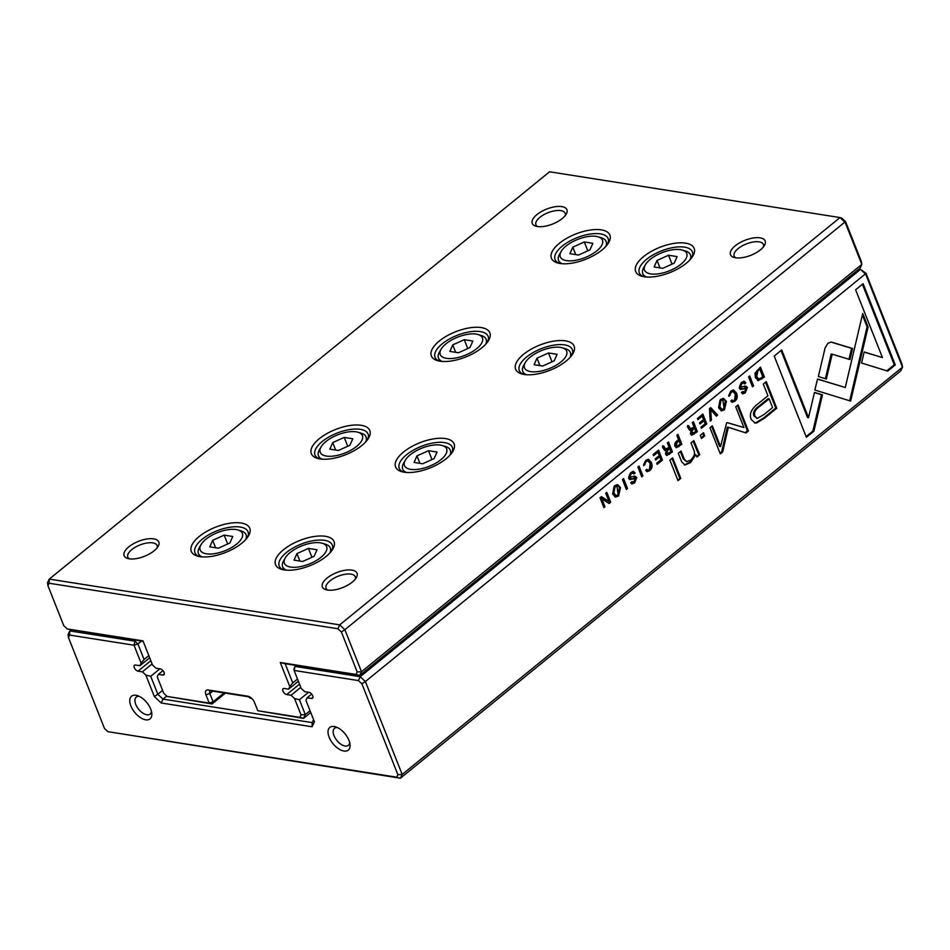 <?xml version="1.0" encoding="UTF-8"?>
<svg xmlns="http://www.w3.org/2000/svg" width="950" height="950" viewBox="0 0 950 950"><rect width="100%" height="100%" fill="white"/><g stroke="black" fill="none" stroke-linecap="round" stroke-linejoin="round"><path stroke-width="1.43" d="M845.524 221.54L344.862 629.707L361.499 671.721L861.816 264.421L845.179 222.395L840.014 217.562L549.587 171.784L49.269 579.096L339.696 624.863L840.014 217.562L842.08 218.322L845.524 221.54L861.353 261.523L861.816 264.421L860.047 268.161L359.729 675.474L285.142 663.717L292.743 682.908L297.504 679.036M284.145 569.917A31.457 13.597 158.4 0 1 281.521 569.335A31.457 13.597 158.4 0 1 299.784 540.479A31.457 13.597 158.4 0 1 332.856 549.005A31.457 13.597 158.4 0 1 284.145 569.917M199.892 556.641A31.457 13.597 158.4 0 1 197.268 556.047A31.457 13.597 158.4 0 1 215.531 527.191A31.457 13.597 158.4 0 1 248.603 535.729A31.457 13.597 158.4 0 1 199.892 556.641M404.178 472.197A31.457 13.597 158.4 0 1 401.553 471.604A31.457 13.597 158.4 0 1 419.829 442.747A31.457 13.597 158.4 0 1 452.901 451.274A31.457 13.597 158.4 0 1 404.178 472.197M319.924 458.921A31.457 13.597 158.4 0 1 317.3 458.327A31.457 13.597 158.4 0 1 335.576 429.471A31.457 13.597 158.4 0 1 368.647 437.997A31.457 13.597 158.4 0 1 319.924 458.921M524.222 374.478A31.457 13.597 158.4 0 1 521.597 373.884A31.457 13.597 158.4 0 1 539.861 345.028A31.457 13.597 158.4 0 1 572.933 353.554A31.457 13.597 158.4 0 1 524.222 374.478M439.969 361.19A31.457 13.597 158.4 0 1 437.344 360.608A31.457 13.597 158.4 0 1 455.608 331.752A31.457 13.597 158.4 0 1 488.68 340.278A31.457 13.597 158.4 0 1 439.969 361.19M644.254 276.747A31.457 13.597 158.4 0 1 641.63 276.165A31.457 13.597 158.4 0 1 659.906 247.309A31.457 13.597 158.4 0 1 692.977 255.835A31.457 13.597 158.4 0 1 644.254 276.747M560.001 263.471A31.457 13.597 158.4 0 1 557.377 262.889A31.457 13.597 158.4 0 1 575.653 234.033A31.457 13.597 158.4 0 1 608.724 242.559A31.457 13.597 158.4 0 1 560.001 263.471M129.212 558.802A18.656 8.063 158.4 0 1 127.656 558.446A18.656 8.063 158.4 0 1 138.486 541.334A18.656 8.063 158.4 0 1 158.104 546.393A18.656 8.063 158.4 0 1 129.212 558.802M537.344 226.539A18.656 8.063 158.4 0 1 535.776 226.195A18.656 8.063 158.4 0 1 546.618 209.083A18.656 8.063 158.4 0 1 566.224 214.142A18.656 8.063 158.4 0 1 537.344 226.539M327.453 590.045A18.656 8.063 158.4 0 1 325.897 589.689A18.656 8.063 158.4 0 1 336.739 572.577A18.656 8.063 158.4 0 1 356.345 577.636A18.656 8.063 158.4 0 1 327.453 590.045M735.585 257.783A18.656 8.063 158.4 0 1 734.029 257.438A18.656 8.063 158.4 0 1 744.859 240.326A18.656 8.063 158.4 0 1 764.477 245.385A18.656 8.063 158.4 0 1 735.585 257.783M143.165 641.333L67.236 628.936L142.987 640.87L152.523 664.976L156.002 668.23L160.36 668.919A3.658 1.947 50.9 0 1 163.649 671.555A3.658 1.947 50.9 0 1 163.887 674.821A3.658 1.947 50.9 0 1 162.794 675.058L158.436 674.369L162.996 670.653M158.436 674.369L157.249 676.887L163.709 693.227L167.152 696.445L209.202 703.071L205.924 694.794A6.579 3.503 50.9 0 1 208.192 689.973L247.843 696.219A6.579 3.503 50.9 0 1 248.508 696.386A6.579 3.503 50.9 0 1 254.493 702.442L257.771 710.731L299.82 717.357L300.996 714.863L294.536 698.523L291.044 695.269L300.794 687.337M225.411 693.12L212.088 703.962L167.152 696.445M249.814 696.967L211.09 690.864A3.658 1.947 -129.1 0 0 209.998 691.089A3.658 1.947 -129.1 0 0 209.819 693.536L213.109 701.824L224.058 692.906M310.745 712.5L303.537 718.378L257.771 710.731M294.536 698.523L299.404 699.734L308.56 692.277M299.404 699.734L305.306 714.626L310.056 710.754M291.044 695.269L286.698 694.581A3.658 1.947 50.9 0 1 283.409 691.944A3.658 1.947 50.9 0 1 283.171 688.679A3.658 1.947 50.9 0 1 284.264 688.453L288.622 689.13L298.359 681.209M292.743 682.908L289.809 686.613L280.274 662.506L356.024 674.453L357.2 671.959L341.371 631.976L337.927 628.758L49.139 583.241L47.963 585.734L63.792 625.717L67.236 628.936M288.622 689.13L289.809 686.613M300.996 714.863L305.306 714.626L303.537 718.378L299.82 717.357M357.2 671.959L361.499 671.721L359.729 675.474L356.024 674.453M337.927 628.758L339.696 624.863L344.862 629.707L341.371 631.976M47.963 585.734L47.5 582.837L49.269 579.096L49.139 583.241M209.202 703.071L212.088 703.962L213.109 701.824L209.202 703.071M280.274 662.506L285.142 663.717M763.432 246.893A15.723 6.792 -21.6 0 0 763.42 244.482A15.723 6.792 -21.6 0 0 746.296 243.948A15.723 6.792 -21.6 0 0 734.172 256.061A15.723 6.792 -21.6 0 0 735.822 257.818M355.3 579.144A15.723 6.792 -21.6 0 0 355.3 576.733A15.723 6.792 -21.6 0 0 338.176 576.211A15.723 6.792 -21.6 0 0 326.052 588.323A15.723 6.792 -21.6 0 0 327.691 590.081M565.191 215.638A15.723 6.792 -21.6 0 0 565.179 213.239A15.723 6.792 -21.6 0 0 548.055 212.705A15.723 6.792 -21.6 0 0 535.931 224.817A15.723 6.792 -21.6 0 0 537.569 226.575M157.059 547.901A15.723 6.792 -21.6 0 0 157.047 545.49A15.723 6.792 -21.6 0 0 139.923 544.967A15.723 6.792 -21.6 0 0 127.799 557.08A15.723 6.792 -21.6 0 0 129.449 558.837M607.774 244.019A28.536 12.326 -21.6 0 0 608.154 238.616A28.536 12.326 -21.6 0 0 577.089 237.654A28.536 12.326 -21.6 0 0 555.097 259.623A28.536 12.326 -21.6 0 0 559.075 263.304M596.268 236.384A22.681 9.797 -21.6 0 0 561.141 251.465A22.681 9.797 -21.6 0 0 584.986 257.616A22.681 9.797 -21.6 0 0 598.156 236.811A22.681 9.797 -21.6 0 0 596.268 236.384M592.871 243.319L584.286 241.965L572.791 247.154L569.881 253.697L578.467 255.039L589.962 249.862L592.871 243.319M598.156 236.811L601.291 237.761A25.602 11.068 158.4 0 1 606.159 241.537A25.602 11.068 158.4 0 1 605.791 246.454M562.186 263.72A25.602 11.068 158.4 0 1 558.541 260.383A25.602 11.068 158.4 0 1 559.503 254.303L561.141 251.465M587.801 250.836L584.286 241.965M575.747 254.612L572.791 247.154M692.028 257.308A28.536 12.326 -21.6 0 0 692.408 251.893A28.536 12.326 -21.6 0 0 661.342 250.931A28.536 12.326 -21.6 0 0 639.35 272.899A28.536 12.326 -21.6 0 0 643.328 276.581M487.73 341.751A28.536 12.326 -21.6 0 0 488.11 336.336A28.536 12.326 -21.6 0 0 457.045 335.374A28.536 12.326 -21.6 0 0 435.053 357.343A28.536 12.326 -21.6 0 0 439.031 361.024M571.995 355.027A28.536 12.326 -21.6 0 0 572.363 349.612A28.536 12.326 -21.6 0 0 541.298 348.662A28.536 12.326 -21.6 0 0 519.317 370.619A28.536 12.326 -21.6 0 0 523.284 374.312M367.697 439.47A28.536 12.326 -21.6 0 0 368.077 434.055A28.536 12.326 -21.6 0 0 337.012 433.105A28.536 12.326 -21.6 0 0 315.02 455.062A28.536 12.326 -21.6 0 0 318.998 458.755M451.951 452.746A28.536 12.326 -21.6 0 0 452.331 447.343A28.536 12.326 -21.6 0 0 421.266 446.381A28.536 12.326 -21.6 0 0 399.273 468.35A28.536 12.326 -21.6 0 0 403.251 472.031M247.665 537.189A28.536 12.326 -21.6 0 0 248.033 531.786A28.536 12.326 -21.6 0 0 216.968 530.824A28.536 12.326 -21.6 0 0 194.987 552.793A28.536 12.326 -21.6 0 0 198.954 556.474M331.918 550.466A28.536 12.326 -21.6 0 0 332.286 545.062A28.536 12.326 -21.6 0 0 301.221 544.101A28.536 12.326 -21.6 0 0 279.241 566.069A28.536 12.326 -21.6 0 0 283.219 569.751M680.521 249.672A22.681 9.797 -21.6 0 0 645.394 264.741A22.681 9.797 -21.6 0 0 669.239 270.892A22.681 9.797 -21.6 0 0 682.409 250.088A22.681 9.797 -21.6 0 0 680.521 249.672M677.124 256.595L668.539 255.241L657.044 260.431L654.134 266.974L662.72 268.327L674.215 263.138L677.124 256.595M682.409 250.088L685.544 251.037A25.602 11.068 158.4 0 1 690.413 254.814A25.602 11.068 158.4 0 1 690.044 259.73M646.439 276.996A25.602 11.068 158.4 0 1 642.794 273.659A25.602 11.068 158.4 0 1 643.756 267.579L645.394 264.741M476.223 334.115A22.681 9.797 -21.6 0 0 441.109 349.196A22.681 9.797 -21.6 0 0 464.954 355.336A22.681 9.797 -21.6 0 0 478.123 334.531A22.681 9.797 -21.6 0 0 476.223 334.115M472.839 341.038L464.253 339.684L452.758 344.874L449.849 351.417L458.434 352.771L469.929 347.581L472.839 341.038M478.123 334.531L481.258 335.481A25.602 11.068 158.4 0 1 486.115 339.257A25.602 11.068 158.4 0 1 485.747 344.173M442.142 361.439A25.602 11.068 158.4 0 1 438.508 358.103A25.602 11.068 158.4 0 1 439.47 352.022L441.109 349.196M560.476 347.391A22.681 9.797 -21.6 0 0 525.362 362.473A22.681 9.797 -21.6 0 0 549.207 368.612A22.681 9.797 -21.6 0 0 562.376 347.819A22.681 9.797 -21.6 0 0 560.476 347.391M557.092 354.314L548.506 352.973L537.011 358.15L534.102 364.693L542.688 366.047L554.183 360.858L557.092 354.314M562.376 347.819L565.511 348.757A25.602 11.068 158.4 0 1 570.368 352.533A25.602 11.068 158.4 0 1 570.012 357.461M526.395 374.728A25.602 11.068 158.4 0 1 522.761 371.391A25.602 11.068 158.4 0 1 523.723 365.311L525.362 362.473M356.191 431.834A22.681 9.797 -21.6 0 0 321.064 446.916A22.681 9.797 -21.6 0 0 344.909 453.055A22.681 9.797 -21.6 0 0 358.079 432.262A22.681 9.797 -21.6 0 0 356.191 431.834M352.794 438.758L344.209 437.416L332.726 442.593L329.804 449.136L338.39 450.49L349.885 445.301L352.794 438.758M358.079 432.262L361.226 433.2A25.602 11.068 158.4 0 1 366.082 436.976A25.602 11.068 158.4 0 1 365.714 441.904M322.109 459.171A25.602 11.068 158.4 0 1 318.464 455.834A25.602 11.068 158.4 0 1 319.426 449.754L321.064 446.916M440.444 445.111A22.681 9.797 -21.6 0 0 405.317 460.192A22.681 9.797 -21.6 0 0 429.162 466.343A22.681 9.797 -21.6 0 0 442.344 445.538A22.681 9.797 -21.6 0 0 440.444 445.111M437.048 452.046L428.474 450.692L416.979 455.881L414.069 462.412L422.643 463.766L434.138 458.577L437.048 452.046M442.344 445.538L445.479 446.476A25.602 11.068 158.4 0 1 450.336 450.253A25.602 11.068 158.4 0 1 449.968 455.181M406.363 472.447A25.602 11.068 158.4 0 1 402.729 469.11A25.602 11.068 158.4 0 1 403.679 463.03L405.317 460.192M236.146 529.554A22.681 9.797 -21.6 0 0 201.032 544.635A22.681 9.797 -21.6 0 0 224.877 550.786A22.681 9.797 -21.6 0 0 238.046 529.981A22.681 9.797 -21.6 0 0 236.146 529.554M232.762 536.489L224.176 535.135L212.681 540.324L209.772 546.856L218.357 548.209L229.852 543.02L232.762 536.489M238.046 529.981L241.181 530.919A25.602 11.068 158.4 0 1 246.05 534.696A25.602 11.068 158.4 0 1 245.682 539.624M202.065 556.89A25.602 11.068 158.4 0 1 198.431 553.553A25.602 11.068 158.4 0 1 199.393 547.473L201.032 544.635M320.411 542.83A22.681 9.797 -21.6 0 0 285.285 557.911A22.681 9.797 -21.6 0 0 309.13 564.062A22.681 9.797 -21.6 0 0 322.299 543.258A22.681 9.797 -21.6 0 0 320.411 542.83M317.015 549.765L308.429 548.411L296.934 553.601L294.025 560.144L302.611 561.486L314.106 556.308L317.015 549.765M322.299 543.258L325.434 544.207A25.602 11.068 158.4 0 1 330.303 547.984A25.602 11.068 158.4 0 1 329.935 552.9M286.318 570.166A25.602 11.068 158.4 0 1 282.684 566.829A25.602 11.068 158.4 0 1 283.646 560.749L285.285 557.911M672.054 264.112L668.539 255.241M660.001 267.9L657.044 260.431M467.768 348.555L464.253 339.684M455.715 352.343L452.758 344.874M552.021 361.831L548.506 352.973M539.968 365.619L537.011 358.15M347.724 446.274L344.209 437.416M335.671 450.062L332.726 442.593M431.977 459.562L428.474 450.692M419.924 463.339L416.979 455.881M227.691 544.006L224.176 535.135M215.638 547.782L212.681 540.324M311.944 557.282L308.429 548.411M299.891 561.058L296.934 553.601M758.148 380.582L764.406 377.055L760.475 367.139L755.048 373.113L755.428 377.625L758.373 380.629M674.975 446.251L676.424 447.723L681.863 444.256L677.944 434.34L676.792 435.278L678.514 439.624L677.231 440.669C674.951 442.439 674.203 444.303 674.975 446.251M665.534 454.136L666.888 455.466L672.446 451.927L668.515 442.011L667.375 442.949L669.144 447.414L665.558 449.006L663.67 445.954L662.435 446.963L664.359 450.015L666.176 450.502L665.534 454.136M664.359 450.015L666.176 450.502L664.786 450.514M666.128 449.362L664.561 448.851L666.128 449.362M730.942 390.973L728.923 396.376L731.393 392.124L733.02 391.566L735.312 394.167L734.576 400.164L732.949 400.746L731.999 399.997L730.776 400.995L732.26 402.325L734.884 401.292C737.259 399.273 737.806 396.542 736.523 393.122L733.649 389.987L730.942 390.973M831.036 342.083L827.901 343.294L825.087 347.973L818.354 376.532L826.346 378.991L832.188 354.184L849.953 359.563L852.578 348.484L831.535 342.131M710.731 407.645L709.472 408.678L710.172 421.206L711.419 420.197L710.659 409.747L716.371 416.171L717.654 415.114L710.731 407.645M706.788 423.961L702.869 414.046L697.431 418.475L697.894 419.662L702.181 416.171L703.523 419.544L699.509 422.809L699.972 423.985L703.986 420.707L705.173 423.724L700.981 427.144L701.444 428.308L706.788 423.961L705.803 423.807L701.159 427.583M690.436 433.853L691.79 435.195L697.359 431.644L693.429 421.729L692.277 422.667L694.058 427.144L690.46 428.735L688.584 425.683L687.349 426.681L689.273 429.744L691.089 430.231L690.436 433.853M689.273 429.744L691.089 430.231L689.7 430.231M691.042 429.079L689.474 428.581L691.042 429.079M631.144 473.765L632.854 473.041L633.876 474.05L635.111 473.053L633.519 471.366L630.646 472.625L628.591 478.289L629.886 479.572L635.55 478.562L634.279 481.757L631.857 481.721L630.705 482.671L632.035 483.966L634.6 482.933L636.738 477.494L635.016 476.259L629.731 477.197L631.144 473.765L630.147 473.611L628.746 477.031L630.456 477.897L628.746 477.031M631.334 482.149L632.664 482.422L631.857 481.721M633.947 477.826L635.55 478.562M699.722 454.741L693.832 440.61L690.982 442.926L694.117 450.822C695.151 454.041 693.939 457.152 690.484 460.156L686.755 461.724L684.249 459.04L681.067 451.001L678.288 453.269L681.637 461.736L684.891 465.013L690.567 462.603L695.792 454.658L696.944 456.997L699.722 454.741L696.599 456.321M817.558 378.991L814.827 390.034L850.642 401.078L868.086 327.002L862.719 313.452L845.274 387.517L817.558 378.991M862.374 314.925L867.101 326.848L852.269 389.821L853.266 389.975L852.281 389.821L849.692 400.793M680.782 478.372L672.659 457.853L669.869 460.121L678.003 480.641L680.782 478.372L677.706 479.916M741.831 383.657L743.541 382.921L744.562 383.942L745.797 382.945L744.206 381.259L741.332 382.517L739.278 388.182L740.572 389.464L746.237 388.455L744.966 391.649L742.544 391.614L741.38 392.552L742.722 393.858L745.287 392.825L747.424 387.386L745.703 386.151L740.418 387.077L741.831 383.657L740.834 383.503L739.432 386.923L741.143 387.79L739.432 386.923M742.021 392.041L743.351 392.314L742.544 391.614M744.634 387.719L746.237 388.455M614.531 485.747L612.631 494.024L615.529 497.099L618.581 495.971L620.481 487.635L617.595 484.631L614.531 485.747M296.234 665.463L295.046 666.425L360.216 676.697L860.534 269.384L866.044 273.374L365.394 681.542L402.183 774.464L902.5 367.163L865.711 274.229L860.534 269.384L858.871 269.123M645.798 460.287L643.779 465.69L646.249 461.427L647.876 460.869L650.168 463.481L649.432 469.478L647.805 470.06L646.855 469.312L645.644 470.309L647.116 471.639L649.741 470.606C652.116 468.588 652.662 465.856 651.391 462.436L648.518 459.289L645.798 460.287M662.482 460.037L658.564 450.122L653.125 454.539L653.588 455.727L657.875 452.236L659.217 455.608L655.203 458.886L655.666 460.049L659.68 456.784L660.867 459.8L656.676 463.208L657.139 464.384L662.482 460.037L661.497 459.871L656.854 463.647M887.716 371.094L895.268 364.931L863.099 283.682L855.606 289.786L882.443 357.568L864.191 351.951L861.567 363.043L887.716 371.094M720.456 399.511L718.544 407.799L721.454 410.875L724.506 409.747L726.406 401.411L723.508 398.406L720.456 399.511M704.746 435.836L703.511 432.725L700.269 435.373L701.504 438.473L704.746 435.836L703.76 435.682L701.207 437.748M610.707 502.182L606.777 492.278L605.708 493.145L609.045 501.553L601.433 496.624L600.02 497.776L603.951 507.68L604.984 506.837L601.789 498.75L609.069 503.524L610.707 502.182L608.404 503.084M749.681 375.939L748.541 376.865L752.459 386.781L753.611 385.843L749.681 375.939M623.58 478.598L622.428 479.524L626.359 489.44L627.511 488.502L623.58 478.598M726.619 422.916L720.528 446.524L712.334 425.838L709.959 427.773L720.314 453.898L722.677 451.974L728.341 427.286L746.023 432.963L748.41 431.015L738.067 404.89L735.704 406.814L743.898 427.536L727.213 422.619M756.663 422.988L764.726 418.036L776.768 408.227L766.258 381.651L763.289 384.073L767.921 395.77L758.717 403.251C751.403 408.619 748.909 414.034 751.248 419.484L755.048 423.011L756.663 422.988L754.561 422.904M638.994 466.046L637.854 466.973L641.773 476.888L642.924 475.95L638.994 466.046M806.384 437.297L813.877 431.205L822.451 394.879L814.471 392.421L808.509 417.644L781.707 349.944L774.214 356.048L806.384 437.297M866.044 273.374L902.037 364.266L902.5 367.163L900.731 370.904L400.413 778.216L107.92 731.678L396.696 777.195L397.884 774.701L361.891 683.81L358.447 680.58L294.096 670.439L301.209 688.406L304.689 691.671L309.047 692.348A3.658 1.947 50.9 0 1 312.324 694.984A3.658 1.947 50.9 0 1 312.574 698.262A3.658 1.947 50.9 0 1 311.469 698.488L307.123 697.799L311.683 694.082M307.123 697.799L305.924 700.328L314.414 721.762L312.051 726.762L161.227 702.988L154.328 696.528L145.849 675.094L142.369 671.84L152.107 663.908M251.952 698.642A14.63 6.318 158.4 0 1 248.734 696.801M166.737 696.065L163.008 699.105L312.182 722.617L313.583 719.649M145.849 675.094L150.718 676.293L159.873 668.847M150.718 676.293L157.831 694.26L162.592 690.389M142.369 671.84L138.011 671.151A3.658 1.947 50.9 0 1 134.734 668.515A3.658 1.947 50.9 0 1 134.484 665.249A3.658 1.947 50.9 0 1 135.577 665.012L139.935 665.701L149.673 657.768M141.467 641.072L137.916 643.957L144.056 659.478L148.817 655.595M144.056 659.478L141.123 663.183L134.009 645.216L69.659 635.075L68.483 637.569L104.476 728.46L107.92 731.678M139.935 665.701L141.123 663.183M70.977 629.957L69.789 630.919L134.959 641.191L136.147 640.229M334.186 726.512A14.63 7.79 -129.1 0 0 328.629 735.775A14.63 7.79 -129.1 0 0 341.442 750.334A14.63 7.79 -129.1 0 0 350.027 744.503A14.63 7.79 -129.1 0 0 335.671 726.869A14.63 7.79 -129.1 0 0 334.186 726.512M135.945 695.269A14.63 7.79 -129.1 0 0 130.387 704.532A14.63 7.79 -129.1 0 0 143.201 719.091A14.63 7.79 -129.1 0 0 151.786 713.26A14.63 7.79 -129.1 0 0 137.429 695.614A14.63 7.79 -129.1 0 0 135.945 695.269M139.211 696.338A10.973 5.843 -129.1 0 0 136.278 697.074A10.973 5.843 -129.1 0 0 138.664 709.27A10.973 5.843 -129.1 0 0 150.124 714.091A10.973 5.843 -129.1 0 0 151.442 711.36M337.452 727.581A10.973 5.843 -129.1 0 0 334.519 728.318A10.973 5.843 -129.1 0 0 336.918 740.513A10.973 5.843 -129.1 0 0 348.377 745.334A10.973 5.843 -129.1 0 0 349.695 742.603M154.328 696.528L157.831 694.26L163.008 699.105L161.227 702.988M397.884 774.701L402.183 774.464L400.413 778.216L396.696 777.195M358.447 680.58L360.216 676.697L365.394 681.542L361.891 683.81M68.483 637.569L68.02 634.671L69.789 630.919L69.659 635.075M294.037 668.562L294.096 670.439L295.046 666.425L294.037 668.562M134.009 645.216L137.916 643.957L134.959 641.191L134.009 645.216M312.182 722.617L312.051 726.762M617.084 484.607L619.495 487.481L617.595 495.817L615.042 496.969M616.182 495.579L612.893 492.896L614.009 486.721L616.977 486.174L614.994 486.875L613.89 493.062L616.182 495.579L618.165 494.879L616.977 486.174M647.876 460.869L645.264 461.272L643.578 464.883M644.064 464.491L645.062 464.645M646.344 469.728L647.805 470.06M648.007 459.277L650.394 462.282C651.676 465.702 651.118 468.433 648.743 470.452L646.653 471.497M743.541 382.921L740.834 383.503M743.684 381.259L744.8 382.791L744.171 383.301M744.8 382.791L745.797 382.945M745.251 388.301L740.121 389.31M744.717 385.985L746.439 387.232L744.289 392.671L742.259 393.704M657.851 450.692L661.497 459.871M657.875 452.236L656.889 452.081L653.303 455.003M659.68 456.784L658.682 456.629L655.369 459.325M671.959 458.423L679.796 478.218M862.398 284.252L894.283 364.776L886.849 370.821M894.283 364.776L895.268 364.931M864.156 352.094L882.443 357.568M723.009 398.371L725.408 401.256L723.508 409.593L720.967 410.744M722.095 409.355L718.818 406.671L719.922 400.484L722.891 399.938L720.919 400.651L719.815 406.826L722.095 409.355L724.09 408.642L722.891 399.938M867.101 326.848L868.086 327.002M817.523 379.121L845.274 387.517M702.81 433.295L703.76 435.682M693.12 441.18L698.737 454.575M680.366 451.571L683.264 458.886L686.755 461.724M695.792 454.658L694.794 454.504L689.581 462.448L684.404 464.894M606.076 492.848L609.71 502.027M601.101 496.897L609.045 501.553M601.789 498.75L600.804 498.596L603.666 506.956M603.998 506.683L604.984 506.837M632.854 473.041L630.147 473.611M632.997 471.366L634.113 472.898L633.484 473.409M634.113 472.898L635.111 473.053M634.564 478.408L629.434 479.418M634.03 476.104L635.752 477.339L633.602 482.778L631.572 483.811M692.728 422.299L696.362 431.49L691.327 435.029M687.586 425.529L689.474 428.581M690.626 432.559L691.861 429.566L693.547 428.201L694.533 428.355L692.847 429.721L691.612 432.713L692.372 433.544L690.626 432.559L694.023 432.701L695.709 431.324L694.533 428.355M696.362 431.49L697.359 431.644M748.98 376.509L752.174 386.056M752.614 385.688L753.611 385.843M702.157 414.628L705.803 423.807M702.181 416.171L701.195 416.017L697.609 418.926M703.986 420.707L702.988 420.553L699.687 423.249M622.879 479.168L626.074 488.716M626.513 488.348L627.511 488.502M710.659 409.747L709.674 409.581L710.125 420.28M710.434 420.031L711.419 420.197M710.256 408.037L716.668 414.96L715.873 415.601M716.668 414.96L717.654 415.114M711.633 426.407L719.53 446.358L720.528 446.524M728.341 427.286L727.344 427.132L721.691 451.82L720.017 453.174M721.691 451.82L722.677 451.974M737.366 405.46L747.424 430.861L745.18 432.689M747.424 430.861L748.41 431.015M727.154 422.631L743.898 427.536M765.546 382.221L775.782 408.072L763.729 417.881L755.666 422.833M757.138 418.451L753.991 415.957C752.566 412.549 754.347 409.189 759.323 405.852L768.134 398.668L769.132 398.834L760.309 406.006C755.345 409.343 753.564 412.704 754.977 416.112L757.138 418.451L763.764 414.723L772.576 407.538L769.132 398.834M775.782 408.072L776.768 408.227M832.188 354.184L831.191 354.029L825.384 378.694M831.107 342.107L851.58 348.317L848.991 359.278M851.58 348.317L852.578 348.484M638.293 466.616L641.488 476.164M641.927 475.796L642.924 475.95M733.02 391.566L730.396 391.958L728.721 395.568M729.208 395.176L730.194 395.331M731.488 400.413L732.949 400.746M733.151 389.963L735.538 392.968C736.808 396.387 736.262 399.119 733.887 401.137L731.797 402.183M667.814 442.581L671.448 451.761L666.425 455.311M662.672 445.799L664.561 448.851M665.712 452.829L666.947 449.849L668.634 448.471L669.619 448.626L667.945 450.003L666.71 452.996L667.458 453.815L665.712 452.829L669.121 452.972L670.807 451.606L669.619 448.626M671.448 451.761L672.446 451.927M677.243 434.91L680.877 444.101L675.961 447.557M677.018 446.132L675.201 445.075L676.352 442.047L678.015 440.693L679.001 440.848L677.338 442.201L676.186 445.229L677.018 446.132L680.271 444.042L679.001 440.848M680.877 444.101L681.863 444.256M759.774 367.721L763.408 376.901L757.613 380.499M758.908 379.074L755.654 376.485L756.972 370.607L758.812 369.111L759.798 369.265L757.957 370.761L756.639 376.639L758.908 379.074L762.826 376.901L759.798 369.265M763.408 376.901L764.406 377.055M814.435 392.564L821.465 394.725L812.879 431.051L806.099 436.572M812.879 431.051L813.877 431.205M821.465 394.725L822.451 394.879M781.007 350.514L807.524 417.489L808.509 417.644M162.794 675.058L164.338 673.799M205.924 694.794L209.819 693.536L212.788 691.137M286.698 694.581L299.523 684.143M249.138 696.623L247.843 696.219M211.09 690.864L208.192 689.973M311.469 698.488L313.013 697.229M138.011 671.151L150.836 660.701M617.595 495.817L618.581 495.971M614.994 486.875L614.009 486.721M645.264 461.272L646.249 461.427M648.743 470.452L649.741 470.606M650.394 462.282L651.391 462.436M744.752 382.648L745.738 382.803M742.247 388.562L743.232 388.728M744.289 392.671L745.287 392.825M746.439 387.232L747.424 387.386M723.508 409.593L724.506 409.747M720.919 400.651L719.922 400.484M696.671 450.146L697.668 450.312M683.264 458.886L684.249 459.04M689.581 462.448L690.567 462.603M634.066 472.756L635.051 472.91M631.56 478.669L632.546 478.836M633.602 482.778L634.6 482.933M635.752 477.339L636.738 477.494M693.322 433.96L694.319 434.114M691.861 429.566L692.847 429.721M763.729 417.881L764.726 418.036M759.323 405.852L760.309 406.006M753.991 415.957L754.977 416.112M730.396 391.958L731.393 392.124M733.887 401.137L734.884 401.292M735.538 392.968L736.523 393.122M668.42 454.242L669.406 454.397M666.947 449.849L667.945 450.003M677.873 446.536L678.87 446.69M676.352 442.047L677.338 442.201M675.201 445.075L676.186 445.229M760.998 378.872L761.995 379.026M756.972 370.607L757.957 370.761M755.654 376.485L756.639 376.639M607.359 244.578L606.159 241.537M559.752 263.435L558.541 260.383M691.612 257.866L690.413 254.814M644.005 276.711L642.794 273.659M487.326 342.309L486.115 339.257M439.719 361.154L438.508 358.103M571.579 355.585L570.368 352.533M523.972 374.431L522.761 371.391M367.294 440.028L366.082 436.976M319.675 458.874L318.464 455.834M451.547 453.304L450.336 450.253M403.928 472.15L402.729 469.11M247.249 537.747L246.05 534.696M199.643 556.605L198.431 553.553M331.503 551.024L330.303 547.984M283.896 569.881L282.684 566.829"/></g></svg>
